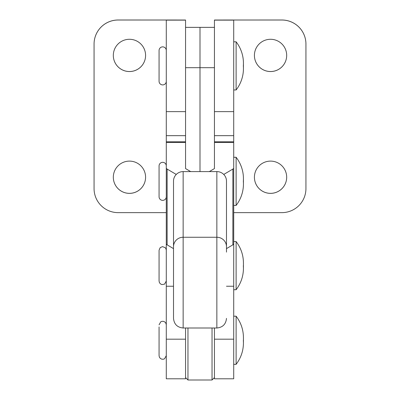 <?xml version="1.0" encoding="UTF-8"?>
<svg xmlns="http://www.w3.org/2000/svg" width="400" height="400" viewBox="0 0 400 400"><rect width="100%" height="100%" fill="white"/><g stroke="black" fill="none" stroke-linecap="round" stroke-linejoin="round"><path stroke-width="0.6" d="M145.585 55.42A16.13 16.13 -0 0 1 129.455 71.55A16.13 16.13 -0 0 1 113.32 55.42A16.13 16.13 -0 0 1 129.455 39.285A16.13 16.13 -0 0 1 145.585 55.42M145.585 55.41A16.13 16.13 -0 0 1 129.455 71.53A16.13 16.13 -0 0 1 113.32 55.41M145.585 177.24A16.13 16.13 -0 0 1 129.455 193.37A16.13 16.13 -0 0 1 113.32 177.24A16.13 16.13 -0 0 1 129.455 161.11A16.13 16.13 -0 0 1 145.585 177.24M145.585 177.23A16.13 16.13 -0 0 1 129.455 193.35A16.13 16.13 -0 0 1 113.32 177.23M166.29 212.64L118.135 212.64A24.075 24.075 -0 0 1 94.06 188.56L94.06 44.075A24.075 24.075 -0 0 1 118.135 20L185.555 20.02L185.555 111.63L166.29 111.63L166.29 141.815L185.555 141.815M94.06 44.095A24.075 24.075 -0 0 1 118.135 20.02L166.29 20.02L166.29 111.63L185.555 111.63M286.68 55.42A16.13 16.13 180 0 0 270.545 39.285A16.13 16.13 180 0 0 254.415 55.42A16.13 16.13 180 0 0 270.545 71.55A16.13 16.13 180 0 0 286.68 55.42M286.68 177.24A16.13 16.13 180 0 0 270.545 161.11A16.13 16.13 180 0 0 254.415 177.24A16.13 16.13 180 0 0 270.545 193.37A16.13 16.13 180 0 0 286.68 177.24M254.415 177.23A16.13 16.13 180 0 0 270.545 193.35A16.13 16.13 180 0 0 286.68 177.23M233.71 212.64L281.865 212.64A24.075 24.075 180 0 0 305.94 188.56L305.94 44.075A24.075 24.075 180 0 0 281.865 20L214.445 20.02L214.445 111.63L233.71 111.63L233.71 141.815L214.445 141.815M254.415 55.41A16.13 16.13 180 0 0 270.545 71.53A16.13 16.13 180 0 0 286.68 55.41M305.94 44.095A24.075 24.075 180 0 0 281.865 20.02L233.71 20.02L233.71 111.63L214.445 111.63M233.71 157.265L233.71 243.845A19.26 3.47 180 0 1 232.87 244.855L232.87 169.07A19.26 3.47 0 0 0 233.71 168.055L233.71 142.445L233.71 157.265L236.115 157.265L236.115 205.42L233.71 205.42L233.71 215.905M233.71 230.105L233.71 232.73M233.71 237.51L233.71 286.24L226.485 286.24M233.71 339.18L214.445 339.18L214.445 378.795L233.71 378.795L233.71 286.24M209.325 171.595L214.445 168.575L214.445 142.445L233.71 142.445L233.71 141.815M232.87 169.07L223.745 174.45M226.485 248.625L232.87 244.855M214.445 339.18L214.445 328M173.515 248.625L167.13 244.855L167.13 169.07A19.26 3.47 180 0 1 166.29 168.055L166.29 141.815M190.675 171.595L185.555 168.575L185.555 142.445L166.29 142.445L166.29 165.935A3.61 3.61 0 0 0 162.68 162.325A3.61 3.61 0 0 0 159.07 165.935L159.07 196.755A3.61 3.61 0 0 0 162.68 200.365A3.61 3.61 0 0 0 166.29 196.755M166.29 339.18L185.555 339.18L185.555 378.795L166.29 378.795L166.29 286.24L173.515 286.24M166.29 237.51L166.29 286.24M166.29 168.055L166.29 243.845A19.26 3.47 0 0 0 167.13 244.855M167.13 169.07L176.255 174.45M185.555 339.18L185.555 328M214.445 27.365L200 27.365L200 171.595L200 67.69L185.555 67.69L185.555 168.575M185.555 27.365L200 27.365L200 67.69L214.445 67.69L214.445 168.575M173.515 288.76L173.515 181.07A9.63 9.475 -0 0 1 183.145 171.595L183.145 328C177.295 327.43 174.085 324.22 173.515 318.37L173.515 288.76M183.145 328L216.855 328L216.855 171.595A9.63 9.475 -0 0 1 226.485 181.07L226.485 252.12M216.855 171.595L183.145 171.595M173.515 252.12L173.515 318.37M166.29 50.48A3.61 3.61 0 0 0 162.68 46.865A3.61 3.61 0 0 0 159.07 50.48L159.07 81.3A3.61 3.61 0 0 0 162.68 84.91A3.61 3.61 0 0 0 166.29 81.3M233.71 89.965L236.115 89.965A35.075 35.075 0 0 0 243.34 65.89A35.075 35.075 0 0 0 236.115 41.81L236.115 89.965M233.71 41.81L236.115 41.81M159.07 326.915L159.07 355.68L159.4 357.19L160.4 358.48L161.865 359.2L163.495 359.2L164.54 358.775L166.29 355.68M233.71 316.195L236.115 316.195L236.115 364.345C240.925 358.01 243.37 350.86 243.44 342.9L243.34 340.27M159.07 252.635L159.07 252.29M159.07 250.64L159.07 281.055L159.07 250.64M233.71 241.57L236.115 241.57L236.115 289.725C240.925 283.385 243.37 276.235 243.44 268.275L243.34 265.65M159.07 278.66L159.07 279.005M236.115 205.42A35.075 35.075 0 0 0 243.34 181.345A35.075 35.075 0 0 0 236.115 157.265M159.07 194.705L159.07 167.985M187.96 328L187.96 380L185.555 377.59M214.445 377.59L212.04 380L212.04 328M185.555 20.135L166.29 20.135M185.555 135.665L166.29 135.665M214.445 20.135L233.71 20.135M214.445 135.665L233.71 135.665M173.515 246.73A9.63 9.475 -0 0 1 183.145 237.255L216.855 237.255A9.63 9.475 -0 0 1 226.485 246.73M212.04 380L187.96 380M216.855 328C222.705 327.43 225.915 324.22 226.485 318.37M243.44 68.515L243.44 63.26M166.29 324.865L165.98 323.39L164.995 322.09L163.54 321.355L161.905 321.335L160.76 321.805L159.07 324.865M236.115 316.195C240.925 322.535 243.37 329.685 243.44 337.645L243.44 342.9M233.71 364.35L236.115 364.35M166.29 250.24L165.935 248.67L165.21 247.66L162.535 246.63L160.185 247.625L159.07 250.24M236.115 241.57C240.925 247.91 243.37 255.06 243.44 263.02L243.44 268.275M233.71 289.725L236.115 289.725M159.07 281.055L159.425 282.62L160.44 283.89L161.915 284.585L164.54 284.155L166.29 281.055M243.44 183.975L243.44 178.715L243.44 183.975"/></g></svg>

